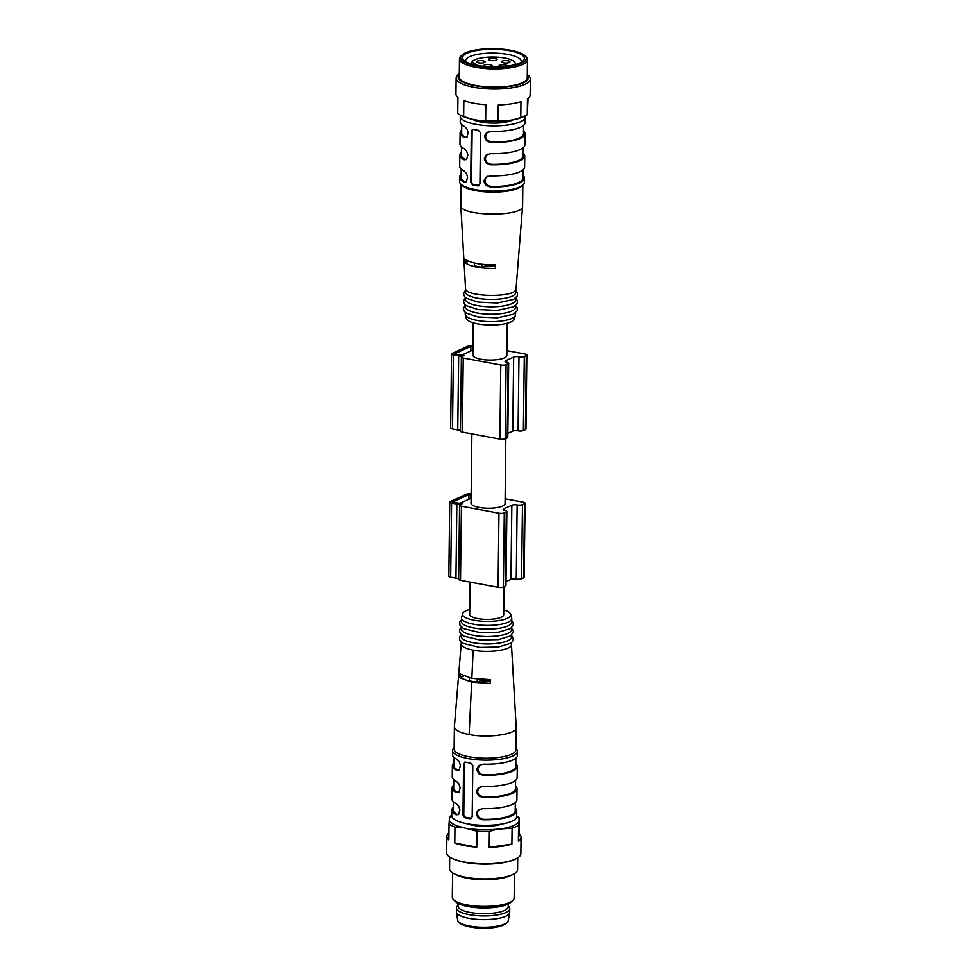 <?xml version="1.0" encoding="UTF-8"?>
<svg xmlns="http://www.w3.org/2000/svg" width="977" height="977" viewBox="0 0 977 977"><rect width="100%" height="100%" fill="white"/><g stroke="black" fill="none" stroke-linecap="round" stroke-linejoin="round"><path stroke-width="1.47" d="M470.071 582.084L469.681 614.338A17.012 4.848 0.7 0 0 482.027 619.162A17.012 4.848 0.7 0 0 501.177 617.244A17.012 4.848 0.7 0 0 503.692 614.753L504.034 586.701M453.951 762.866A32.473 9.257 0.7 0 0 452.363 765.675L452.229 776.788A32.473 9.257 -179.3 0 0 456.589 781.502L458.921 783.933L460.143 787.645L458.946 792.127L456.454 792.616A32.473 9.257 -179.3 0 1 452.095 787.902L451.96 799.015A32.473 9.257 -179.3 0 0 456.32 803.729L458.653 806.159L459.874 809.884L458.677 814.354L456.174 814.842A32.473 9.257 -179.3 0 1 451.826 810.128L451.753 815.685A32.473 9.257 0.7 0 0 484.103 825.345A32.473 9.257 0.7 0 0 516.686 816.479L516.76 810.922A32.473 9.257 0.7 0 0 515.245 808.077M469.742 609.477A24.095 6.863 0.7 0 0 466.151 610.723A24.095 6.863 0.7 0 0 462.683 613.703A24.095 6.863 0.7 0 0 486.595 621.409A24.095 6.863 0.7 0 0 510.702 614.289A24.095 6.863 0.7 0 0 503.753 609.892M454.39 726.619L461.205 643.855C461.449 646.542 465.443 648.643 473.173 650.157C488.744 653.32 512.253 649.925 511.447 644.539L511.447 644.417M471.83 678.392L460.155 673.983L459.935 677.769L471.647 682.154L490.234 683.412L490.466 679.626L471.83 678.392L473.186 650.145M454.403 726.558L454.39 726.741C454.684 730.063 459.593 732.652 469.131 734.509C488.317 738.453 517.224 734.167 516.222 727.56L511.447 644.356M515.978 748.431L516.051 748.504A32.473 9.257 -179.3 0 1 517.48 751.276A32.473 9.257 -179.3 0 1 500.822 759.141A32.473 9.257 -179.3 0 1 468.032 758.579A32.473 9.257 -179.3 0 1 452.546 750.483A32.473 9.257 -179.3 0 1 454.049 747.747L454.134 747.674M452.546 750.483L452.498 754.562A32.473 9.257 0.7 0 0 456.857 759.276L459.19 761.706L460.411 765.418L459.214 769.9L456.723 770.389L458.897 770.181M452.363 765.675A32.473 9.257 0.7 0 0 456.723 770.389M452.095 787.902A32.473 9.257 -179.3 0 1 453.67 785.093M451.826 810.128A32.473 9.257 -179.3 0 1 453.401 807.332M515.783 763.623A32.473 9.257 -179.3 0 1 517.297 766.469A32.473 9.257 -179.3 0 1 483.078 775.298L478.889 773.699L476.984 770.291L477.008 768.496L478.791 765.541L483.212 764.185A32.473 9.257 -179.3 0 0 517.431 755.355L517.48 751.276M480.208 786.827L478.217 788.695L477.57 792.188L479.304 795.363L483.737 797.098L482.809 797.525A32.473 9.257 0.7 0 0 517.028 788.695A32.473 9.257 0.7 0 0 515.514 785.85M482.809 797.525L478.62 795.925L476.715 792.518L476.739 790.723L478.522 787.767L482.943 786.412A32.473 9.257 0.7 0 0 517.163 777.582L517.297 766.469M479.939 809.054L477.948 810.922L477.301 814.415L479.023 817.59L483.456 819.337L482.528 819.752A32.473 9.257 0.7 0 0 516.76 810.922M482.528 819.752L478.339 818.164L476.446 814.745L476.471 812.949L478.254 809.994L482.675 808.638A32.473 9.257 0.7 0 0 516.894 799.809L517.028 788.695M471.073 818.543L470.022 818.677L472.184 816.76L472.807 765.626L470.694 763.11A32.473 9.257 -179.3 0 1 465.431 762.133L463.587 763.916L462.964 815.038L463.77 814.671A2.32 1.893 -114.4 0 0 465.724 817.26L470.987 818.237A2.32 1.893 -114.4 0 0 471.512 818.262M470.987 818.237L470.022 818.677A32.473 9.257 -179.3 0 1 464.747 817.7L462.964 815.038M464.515 762.207L465.431 762.133M454.39 726.79L454.11 749.017A30.922 8.817 0.7 0 0 468.862 756.735A30.922 8.817 0.7 0 0 500.09 757.273A30.922 8.817 0.7 0 0 515.954 749.774L516.222 727.547M461.291 636.467A25.133 7.169 0.7 0 0 486.326 643.941A25.133 7.169 0.7 0 0 511.533 637.077L511.557 635.233L513.45 638.982L512.266 641.865L510.568 643.306L498.404 647.006L479.695 647.397L463.257 643.428L459.593 639.776L459.605 636.87L461.315 634.61L461.291 636.467M461.376 629.054A25.133 7.169 0.7 0 0 486.412 636.528A25.133 7.169 0.7 0 0 511.63 629.677L511.655 627.82L513.536 631.569L510.653 635.905L498.49 639.593L479.792 639.984L463.342 636.015L459.678 632.363L459.703 629.457L461.4 627.21L461.376 629.054M462.683 613.703L461.596 617.379A25.133 7.169 0.7 0 0 461.51 617.94L461.474 621.653A25.133 7.169 0.7 0 0 486.509 629.115A25.133 7.169 0.7 0 0 511.716 622.264L511.765 618.563A25.133 7.169 0.7 0 0 511.692 617.989L510.702 614.289M461.51 617.94A25.133 7.169 0.7 0 0 486.546 625.414A25.133 7.169 0.7 0 0 511.765 618.563M453.475 801.861L453.365 810.153A30.922 8.817 0.7 0 0 457.102 814.427L458.347 814.635M515.306 802.618L515.209 810.91A30.922 8.817 -179.3 0 1 483.456 819.337M453.743 779.634L453.633 787.926A30.922 8.817 0.7 0 0 457.383 792.2L458.628 792.408M515.587 780.379L515.477 788.671A30.922 8.817 -179.3 0 1 483.737 797.098M457.651 769.961A30.922 8.817 -179.3 0 1 453.914 765.687L454.012 757.395M480.476 764.6L477.851 768.166L478.437 771.671L481.148 774.224L484.006 774.871A30.922 8.817 0.7 0 0 515.758 766.444L515.856 758.152M464.979 762.097A2.32 1.893 -114.4 0 0 464.393 763.55L463.77 814.671M463.66 676.084L459.935 677.769M490.393 680.859A18.551 5.288 -179.3 0 1 480.501 680.676L477.179 682.178A24.743 7.059 -179.3 0 1 469.278 680.7L469.314 677.867M480.501 680.676L480.513 679.467M477.179 682.178L477.216 679.174M466.163 823.574A22.801 6.497 0.7 0 0 502.093 824.014M516.686 816.174A37.114 10.576 -179.3 0 1 519.288 817.883L518.592 825.235A37.114 10.576 -179.3 0 1 512.095 828.178L511.899 844.104A37.114 10.576 0.7 0 1 489.196 847.364L489.392 831.427A37.114 10.576 -179.3 0 1 476.971 831.195L476.776 847.132A37.114 10.576 0.7 0 1 454.769 843.029L454.964 827.104A37.114 10.576 -179.3 0 1 449.041 823.916L448.846 839.854A37.114 10.576 0.7 0 1 446.868 836.373A37.114 10.576 0.7 0 1 448.932 832.954M519.08 819.117A35.099 10.002 0.7 0 0 516.686 816.381M451.753 815.587A35.099 10.002 0.7 0 0 449.53 817.81L449.738 816.564A37.114 10.576 -179.3 0 1 451.753 815.38M449.041 823.916L449.53 817.81M449.273 820.46A35.099 10.002 0.7 0 0 462.011 827.299L454.964 827.104M476.971 831.195L462.011 827.299M469.949 828.777A35.099 10.002 0.7 0 0 496.658 829.278L489.392 831.427M512.095 828.178L496.658 829.278M504.853 828.105A35.099 10.002 0.7 0 0 518.824 821.767M449.701 857.037L449.554 868.785A34.012 9.697 0.7 0 0 454.354 873.841L456.992 875.136A30.922 8.817 0.7 0 0 509.994 875.783L512.669 874.549A34.012 9.697 0.7 0 0 517.59 869.615L517.725 857.879M454.354 873.841A34.012 9.697 0.7 0 0 512.669 874.549M446.868 836.373L446.66 852.774A37.114 10.576 0.7 0 0 451.899 858.294A37.114 10.576 0.7 0 0 515.502 859.064A37.114 10.576 0.7 0 0 520.875 853.678L521.071 837.289A37.114 10.576 0.7 0 0 519.092 833.808L519.288 817.883M518.592 825.235L518.396 841.16A37.114 10.576 0.7 0 0 521.071 837.289M452.607 872.864L452.302 897.216A30.922 8.817 0.7 0 0 453.67 899.854L455.856 901.905A28.602 8.158 0.7 0 0 483.102 907.963A28.602 8.158 0.7 0 0 510.47 902.565L512.717 900.574A30.922 8.817 0.7 0 0 514.146 897.961L514.439 873.621M453.67 899.854A30.922 8.817 0.7 0 0 483.114 906.4A30.922 8.817 0.7 0 0 512.717 900.574M454.769 843.029L476.776 847.132M518.396 841.16L519.092 833.808M489.196 847.364L511.899 844.104M515.502 859.064L514.5 859.528A35.954 10.246 -179.3 0 1 452.888 858.771L451.899 858.294M458.005 905.313L457.212 906.204A26.672 7.608 0.7 0 0 456.43 907.999L456.381 911.712A26.672 7.608 0.7 0 0 456.406 912.078A26.672 7.608 0.7 0 0 482.956 919.638A26.672 7.608 0.7 0 0 509.689 912.726A26.672 7.608 0.7 0 0 509.713 912.359L509.762 908.659A26.672 7.608 0.7 0 0 509.017 906.839L508.248 905.923M456.43 907.999A26.672 7.608 0.7 0 0 483.004 915.938A26.672 7.608 0.7 0 0 509.762 908.659M458.03 903.395L457.993 906.167A25.121 7.169 0.7 0 0 483.029 913.642A25.121 7.169 0.7 0 0 508.235 906.79L508.272 904.018M505.109 498.82L523.232 502.202A3.871 1.099 -179.3 0 1 525.076 503.167A3.871 1.099 -179.3 0 1 524.502 503.729L522.487 504.645A3.871 1.099 -179.3 0 1 517.163 504.95A3.871 1.099 0.7 0 0 511.85 505.256L503.766 508.919A3.871 1.099 0.7 0 0 503.192 509.481A3.871 1.099 0.7 0 0 505.036 510.446A3.871 1.099 -179.3 0 1 506.88 511.411A3.871 1.099 -179.3 0 1 506.306 511.985L504.291 512.901A3.871 1.099 -179.3 0 1 498.966 513.194L461.413 506.208A3.871 1.099 -179.3 0 1 459.569 505.243A3.871 1.099 -179.3 0 1 460.143 504.682L462.17 503.753A3.871 1.099 -179.3 0 1 456.845 504.059L451.582 503.082A3.871 1.099 -179.3 0 1 449.738 502.117A3.871 1.099 -179.3 0 1 450.312 501.555L466.481 494.215A3.871 1.099 -179.3 0 1 471.146 493.812M458.677 578.335A3.871 1.099 -179.3 0 1 455.941 578.152L450.678 577.175A3.871 1.099 -179.3 0 1 448.834 576.21L449.738 502.117M506.88 511.411L505.976 585.504A3.871 1.099 -179.3 0 1 505.402 586.078L503.387 586.994A3.871 1.099 -179.3 0 1 498.062 587.287L460.509 580.301A3.871 1.099 -179.3 0 1 458.665 579.337L459.569 505.243M525.076 503.167L524.173 577.26A3.871 1.099 -179.3 0 1 523.599 577.822L521.571 578.738A3.871 1.099 -179.3 0 1 516.259 579.043A3.871 1.099 0.7 0 0 510.947 579.349L506.025 581.584M471.134 494.692L468.789 494.643L452.436 502.154L459.862 503.326L471.097 498.233M505.842 438.502L505.048 503.607A17.012 4.848 -179.3 0 1 496.316 507.735A17.012 4.848 -179.3 0 1 479.145 507.442A17.012 4.848 -179.3 0 1 471.036 503.192L471.879 433.886M506.916 350.633L525.04 354.016A3.871 1.099 -179.3 0 1 526.884 354.969A3.871 1.099 -179.3 0 1 526.31 355.543L524.295 356.458A3.871 1.099 -179.3 0 1 518.982 356.764A3.871 1.099 0.7 0 0 513.658 357.069L505.573 360.733A3.871 1.099 0.7 0 0 504.999 361.295A3.871 1.099 0.7 0 0 506.843 362.259A3.871 1.099 -179.3 0 1 508.687 363.224A3.871 1.099 -179.3 0 1 508.125 363.786L506.098 364.702A3.871 1.099 -179.3 0 1 500.786 365.007L463.232 358.022A3.871 1.099 -179.3 0 1 461.388 357.057A3.871 1.099 -179.3 0 1 461.95 356.483L463.977 355.567A3.871 1.099 -179.3 0 1 458.665 355.872L453.389 354.895A3.871 1.099 -179.3 0 1 451.545 353.93A3.871 1.099 -179.3 0 1 452.119 353.356L468.288 346.029A3.871 1.099 -179.3 0 1 472.966 345.626M460.485 430.136A3.871 1.099 -179.3 0 1 457.749 429.965L452.485 428.988A3.871 1.099 -179.3 0 1 450.641 428.024L451.545 353.93M508.687 363.224L507.784 437.317A3.871 1.099 -179.3 0 1 507.21 437.879L505.194 438.795A3.871 1.099 -179.3 0 1 499.882 439.1L462.316 432.115A3.871 1.099 -179.3 0 1 460.472 431.15L461.388 357.057M526.884 354.969L525.98 429.074A3.871 1.099 -179.3 0 1 525.406 429.636L523.391 430.552A3.871 1.099 -179.3 0 1 518.066 430.857A3.871 1.099 0.7 0 0 512.754 431.162L507.832 433.385M472.953 346.505L470.596 346.456L454.256 353.967L461.669 355.139L472.905 350.047M507.246 323.24L506.855 355.42A17.012 4.848 -179.3 0 1 504.352 357.912A17.012 4.848 -179.3 0 1 480.953 359.255A17.012 4.848 -179.3 0 1 472.844 355.005L473.234 322.825M490.136 66.827A4.25 1.209 0.7 0 0 491.59 66.436A4.25 1.209 0.7 0 0 492.213 65.813A4.25 1.209 0.7 0 0 487.975 64.543A4.25 1.209 0.7 0 0 483.713 65.703A4.25 1.209 0.7 0 0 484.531 66.436M509.335 62.491A4.25 1.209 0.7 0 0 509.957 61.869A4.25 1.209 0.7 0 0 505.72 60.611A4.25 1.209 0.7 0 0 501.457 61.771A4.25 1.209 0.7 0 0 504.547 62.98A4.25 1.209 0.7 0 0 509.335 62.491M495.083 58.425A4.25 1.209 0.7 0 0 490.784 58.351A4.25 1.209 0.7 0 0 488.61 59.377A4.25 1.209 0.7 0 0 491.7 60.586A4.25 1.209 0.7 0 0 496.487 60.11A4.25 1.209 0.7 0 0 497.11 59.487A4.25 1.209 0.7 0 0 495.083 58.425M484.421 62.516A4.25 1.209 0.7 0 0 485.056 61.893A4.25 1.209 0.7 0 0 480.818 60.623A4.25 1.209 0.7 0 0 476.556 61.783A4.25 1.209 0.7 0 0 479.646 62.992A4.25 1.209 0.7 0 0 484.421 62.516M507.454 66.118A4.25 1.209 0.7 0 0 507.454 66.057A4.25 1.209 0.7 0 0 503.216 64.8A4.25 1.209 0.7 0 0 498.954 65.96A4.25 1.209 0.7 0 0 500.041 66.79M515.245 64.604L515.258 63.554A21.836 6.228 -179.3 0 0 495.363 57.106A21.836 6.228 -179.3 0 0 471.915 61.966L478.339 65.618M515.258 63.554A21.836 6.228 -179.3 0 1 514.855 64.702M521.034 62.406A27.832 7.938 0.7 0 0 521.278 61.404A27.832 7.938 0.7 0 0 493.544 53.124A27.832 7.938 0.7 0 0 465.614 60.721A27.832 7.938 0.7 0 0 465.834 61.734M519.837 63.004A30.922 8.817 0.7 0 0 522.976 61.075A30.922 8.817 0.7 0 0 493.593 49.277A30.922 8.817 0.7 0 0 463.928 60.354A30.922 8.817 0.7 0 0 489.599 66.802A30.922 8.817 0.7 0 0 519.837 63.004M465.479 52.88A32.852 9.367 0.7 0 0 462.145 54.932A32.852 9.367 0.7 0 0 493.373 67.462A32.852 9.367 0.7 0 0 524.881 55.689A32.852 9.367 0.7 0 0 497.611 48.85A32.852 9.367 0.7 0 0 465.479 52.88M524.881 55.689L525.98 56.727A34.012 9.697 -179.3 0 1 527.482 59.621A34.012 9.697 -179.3 0 1 522.463 64.604A34.012 9.697 -179.3 0 1 484.165 68.439A34.012 9.697 -179.3 0 1 459.459 58.791A34.012 9.697 -179.3 0 1 461.034 55.933L462.145 54.932M459.459 58.791L459.239 76.951A34.012 9.697 0.7 0 0 483.945 86.587A34.012 9.697 0.7 0 0 522.231 82.764A34.012 9.697 0.7 0 0 527.262 77.781L527.482 59.621M459.263 74.484A35.099 10.002 0.7 0 0 479.524 86.416A35.099 10.002 0.7 0 0 523.159 82.935A35.099 10.002 0.7 0 0 527.287 75.314M527.299 74.655A37.114 10.576 -179.3 0 1 530.34 78.929A37.114 10.576 -179.3 0 1 524.857 84.364A37.114 10.576 -179.3 0 1 483.09 88.541A37.114 10.576 -179.3 0 1 456.125 78.026A37.114 10.576 -179.3 0 1 459.275 73.825M456.125 78.026L455.929 93.951A37.114 10.576 0.7 0 0 457.92 97.419L457.724 113.356A37.114 10.576 0.7 0 0 460.973 115.396A37.114 10.576 0.7 0 0 463.648 116.532L470.67 118.95A35.099 10.002 -179.3 0 1 462.683 116.226L460.973 115.396M463.648 116.532L463.843 100.607A37.114 10.576 0.7 0 0 485.85 104.698L485.654 120.635A37.114 10.576 0.7 0 0 498.075 120.867L505.317 120.94A35.099 10.002 -179.3 0 1 478.608 120.44L470.67 118.95M498.075 120.867L498.27 104.942A37.114 10.576 0.7 0 0 520.973 101.681L520.778 117.606A37.114 10.576 0.7 0 0 524.466 116.226A37.114 10.576 0.7 0 0 524.576 116.178A37.114 10.576 0.7 0 0 527.275 114.663L528.068 98.286M527.275 114.663L527.47 98.738A37.114 10.576 0.7 0 0 530.145 94.854L530.34 78.929M478.608 120.44L485.654 120.635M524.576 116.178L522.854 116.971A35.099 10.002 -179.3 0 1 513.511 119.768L505.317 120.94M513.511 119.768L520.778 117.606M461.4 152.327A32.473 9.257 0.7 0 0 459.825 155.135A32.473 9.257 0.7 0 0 464.185 159.849L465.113 159.434A30.922 8.817 -179.3 0 1 461.376 155.148L461.474 146.868M465.113 159.434L466.359 159.642M488.219 131.834L486.228 133.702L485.581 137.195L487.303 140.37L491.736 142.105A30.922 8.817 0.7 0 0 523.489 133.678L523.587 125.386M461.681 130.1A32.473 9.257 0.7 0 0 460.094 132.909A32.473 9.257 0.7 0 0 464.454 137.623L465.382 137.195A30.922 8.817 -179.3 0 1 461.645 132.921L461.742 124.629M465.382 137.195L466.627 137.415M472.282 119.255A22.801 6.497 0.7 0 0 491.675 123.114A22.801 6.497 0.7 0 0 512.204 120.256A22.801 6.497 0.7 0 0 513.059 119.829M487.938 154.061L485.96 155.929L485.3 159.422L487.034 162.597L491.468 164.331A30.922 8.817 0.7 0 0 523.208 155.905L523.318 147.612M461.205 169.094L461.095 177.387A30.922 8.817 0.7 0 0 464.832 181.661L466.078 181.869M523.037 169.851L522.939 178.132A30.922 8.817 -179.3 0 1 491.187 186.558L490.259 186.986A32.473 9.257 0.7 0 0 524.49 178.156A32.473 9.257 0.7 0 0 522.976 175.31M487.67 176.287L485.679 178.156L485.032 181.649L486.754 184.824L491.187 186.558M470.694 182.272L471.317 131.15L473.161 129.367A32.473 9.257 -179.3 0 0 478.425 130.344L480.537 132.86L479.915 183.994L477.753 185.911A32.473 9.257 -179.3 0 1 472.477 184.934L470.694 182.272L471.5 181.905A2.32 1.893 -114.4 0 0 473.454 184.494L478.718 185.471A2.32 1.893 -114.4 0 0 479.243 185.496M472.709 129.33A2.32 1.893 -114.4 0 0 472.123 130.784L471.317 131.15M471.5 181.905L472.123 130.784M460.094 132.909L459.959 144.022A32.473 9.257 0.7 0 0 464.319 148.736L466.652 151.166L467.873 154.879L466.676 159.361L464.185 159.849M523.513 130.857A32.473 9.257 -179.3 0 1 525.028 133.702A32.473 9.257 -179.3 0 1 490.808 142.532L486.619 140.932L484.714 137.525L484.739 135.73L486.522 132.774L490.942 131.419A32.473 9.257 -179.3 0 0 525.162 122.589L525.235 117.032A32.473 9.257 -179.3 0 1 492.652 125.886A32.473 9.257 -179.3 0 1 460.301 116.239A32.473 9.257 -179.3 0 1 460.533 115.176M460.301 116.239L460.228 121.795A32.473 9.257 0.7 0 0 464.588 126.509L466.921 128.94L468.142 132.652L466.945 137.134L464.454 137.623M525.028 115.958A32.473 9.257 -179.3 0 1 525.235 117.032M523.245 153.084A32.473 9.257 -179.3 0 1 524.759 155.929A32.473 9.257 -179.3 0 1 490.539 164.759L486.351 163.159L484.445 159.752L484.47 157.956L486.253 155.001L490.674 153.645A32.473 9.257 -179.3 0 0 524.893 144.816L525.028 133.702M459.825 155.135L459.691 166.249A32.473 9.257 -179.3 0 0 464.051 170.963L466.383 173.393L467.604 177.118L466.408 181.588L463.904 182.076A32.473 9.257 -179.3 0 1 459.556 177.362A32.473 9.257 -179.3 0 1 461.132 174.565M490.259 186.986L486.07 185.398L484.177 181.978L484.201 180.183L485.984 177.228L490.405 175.872A32.473 9.257 0.7 0 0 524.625 167.043L524.759 155.929M472.245 129.44L473.161 129.367M478.803 185.777L477.753 185.911L478.718 185.471M459.556 177.362L459.508 181.441A32.473 9.257 0.7 0 0 460.936 184.213A32.473 9.257 0.7 0 0 491.858 191.089A32.473 9.257 0.7 0 0 522.939 184.971A32.473 9.257 0.7 0 0 524.441 182.235L524.49 178.156M485.581 264.608L485.557 265.744A18.551 5.288 0.7 0 0 495.4 265.939M482.284 264.315L482.247 267.246L485.557 265.744M474.37 263.021L474.346 265.768A24.743 7.059 0.7 0 0 482.247 267.246M522.939 184.971L521.437 186.302A30.922 8.817 -179.3 0 1 491.846 192.127A30.922 8.817 -179.3 0 1 462.402 185.581L460.936 184.213M465.186 262.764L465.052 259.137C470.584 263.082 480.696 264.962 495.351 264.779L495.486 268.406C480.769 268.614 470.67 266.733 465.186 262.764L468.581 261.225M522.597 206L522.597 206.171C523.623 217.077 459.459 216.589 460.765 205.317L461.01 184.274M515.783 288.874L515.783 289.021C516.65 297.875 464.515 297.399 465.54 288.313L465.54 288.178M522.597 206.098L515.746 292.538A25.133 7.169 -179.3 0 1 490.527 299.402A25.133 7.169 -179.3 0 1 465.492 291.928L465.54 288.239M515.661 299.951A25.133 7.169 -179.3 0 1 490.442 306.815A25.133 7.169 -179.3 0 1 465.406 299.341L465.431 297.484L463.452 301.16L464.539 304.067L466.334 305.667L478.034 309.538L497.244 310.417L513.609 306.815L517.273 303.273L517.309 300.379L515.673 298.095L515.661 299.951M515.563 307.364A25.133 7.169 -179.3 0 1 490.356 314.215A25.133 7.169 -179.3 0 1 465.308 306.754L465.333 304.897L463.354 308.573L464.441 311.48L466.237 313.067L477.948 316.951L497.159 317.818L513.511 314.228L517.187 310.686L517.224 307.779L515.587 305.508L515.563 307.364M515.502 312.921L515.477 314.777A25.133 7.169 -179.3 0 1 515.392 315.339A25.133 7.169 -179.3 0 1 490.259 321.628A25.133 7.169 -179.3 0 1 465.296 314.728A25.133 7.169 -179.3 0 1 465.223 314.154L465.247 312.31M515.392 315.339L514.305 319.015A24.095 6.863 -179.3 0 1 490.222 325.036A24.095 6.863 -179.3 0 1 466.285 318.429L465.296 314.728M469.131 734.509L471.647 682.154M456.174 814.842L457.102 814.427M456.454 792.616L457.383 792.2M484.006 774.871L483.078 775.298M464.393 763.55L463.587 763.916M465.724 817.26L464.747 817.7M459.984 922.838A23.802 6.79 0.7 0 0 482.858 928.089A23.802 6.79 0.7 0 0 505.842 923.399M508.248 920.7C503.998 931.826 458.921 929.774 457.639 920.09A25.329 7.218 0.7 0 0 482.858 927.271A25.329 7.218 0.7 0 0 508.248 920.7L509.689 912.726M451.582 503.082L450.678 577.175M456.845 504.059L455.941 578.152M461.413 506.208L460.509 580.301M498.966 513.194L498.062 587.287M504.291 512.901L503.387 586.994M506.306 511.985L505.402 586.078M503.766 508.919L503.753 510.067M511.85 505.256L510.947 579.349M517.163 504.95L516.259 579.043M522.487 504.645L521.571 578.738M524.502 503.729L523.599 577.822M468.789 494.643L468.728 499.308M470.377 494.557L470.328 498.588M453.389 354.895L452.485 428.988M458.665 355.872L457.749 429.965M463.232 358.022L462.316 432.115M500.786 365.007L499.882 439.1M506.098 364.702L505.194 438.795M508.125 363.786L507.21 437.879M505.573 360.733L505.561 361.881M513.658 357.069L512.754 431.162M518.982 356.764L518.066 430.857M524.295 356.458L523.391 430.552M526.31 355.543L525.406 429.636M472.196 346.371L472.135 350.389M470.596 346.456L470.535 351.122M472.074 62.247L472.05 64.213M471.891 62.039L471.867 64.152L471.915 62.113M491.736 142.105L490.808 142.532M491.468 164.331L490.539 164.759M463.904 182.076L464.832 181.661M473.454 184.494L472.477 184.934M511.447 644.502L511.472 642.634M461.193 643.892L461.217 642.023M461.486 619.797L459.788 622.056L459.776 624.95L463.428 628.602L479.878 632.583L498.588 632.192L510.751 628.492L513.633 624.156L511.74 620.407M457.639 920.09L456.406 912.078M522.597 205.927L522.854 185.032M460.765 205.341L465.54 288.349M515.771 290.694L517.407 292.966L517.37 295.86L513.694 299.402L497.342 303.004L478.132 302.125L466.42 298.254L464.625 296.654L463.538 293.759L465.516 290.071"/></g></svg>
